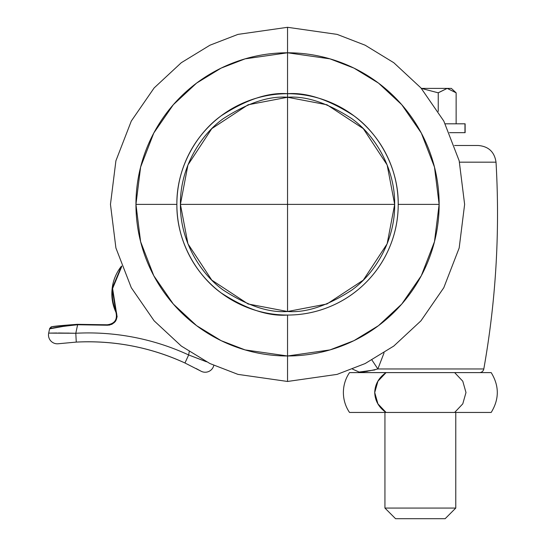 <?xml version="1.0" encoding="UTF-8"?>
<svg xmlns="http://www.w3.org/2000/svg" width="546" height="546" viewBox="0 0 546 546"><rect width="100%" height="100%" fill="white"/><g stroke="black" fill="none" stroke-linecap="round" stroke-linejoin="round"><path stroke-width="0.82" d="M394.669 204.381L287.544 204.381L287.544 311.507L326.979 303.986L363.295 280.132L387.148 243.816L394.669 204.381C395.092 240.745 374.822 273.642 351.822 290.083C327.586 305.794 306.163 312.94 287.544 311.507L287.544 97.256C306.163 95.823 327.586 102.969 351.822 118.68C374.822 135.121 395.092 168.018 394.669 204.381L387.148 164.947L363.295 128.631L326.979 104.777L287.544 97.256L248.109 104.777L211.793 128.631L187.94 164.947L180.419 204.381L287.544 204.381L180.419 204.381L187.94 243.816L211.793 280.132L248.109 303.986L287.544 311.507C268.925 312.94 247.502 305.794 223.266 290.083C200.266 273.642 179.996 240.745 180.419 204.381C179.996 168.018 200.266 135.121 223.266 118.68C247.502 102.969 268.925 95.823 287.544 97.256L287.544 204.381L394.669 204.381M374.925 369.929L359.125 372.058A4.429 4.429 0 0 0 361.261 372.611A4.429 4.429 0 0 1 359.125 372.058C360.858 372.522 367.103 371.492 377.859 368.959L483.811 368.959L377.859 368.959L384.07 352.846M479.449 372.611A4.429 4.429 0 0 0 483.811 368.959A4.429 4.429 0 0 1 479.449 372.611M287.544 93.707L287.544 97.256L287.544 93.707C272.87 93.707 258.749 96.512 245.188 102.129C231.634 107.746 219.663 115.745 209.282 126.119C198.908 136.5 190.909 148.471 185.292 162.025C179.675 175.587 176.87 189.708 176.87 204.381C176.87 219.055 179.675 233.176 185.292 246.737C190.909 260.292 198.908 272.263 209.282 282.644C219.663 293.018 231.634 301.017 245.188 306.634C258.749 312.251 272.87 315.056 287.544 315.056C302.218 315.056 316.339 312.251 329.9 306.634C343.454 301.017 355.426 293.018 365.806 282.644C376.18 272.263 384.179 260.292 389.796 246.737C395.413 233.176 398.218 219.055 398.218 204.381C398.218 189.708 395.413 175.587 389.796 162.025C384.179 148.471 376.18 136.5 365.806 126.119C355.426 115.745 343.454 107.746 329.9 102.129C316.339 96.512 302.218 93.707 287.544 93.707A110.674 110.674 0 0 1 398.218 204.381L439.141 204.381A151.597 151.597 0 0 0 287.544 52.785L287.544 93.707C306.784 92.226 328.917 99.604 353.951 115.841C377.716 132.821 398.662 166.81 398.218 204.381A110.674 110.674 0 0 1 287.544 315.056A110.674 110.674 0 0 1 176.87 204.381L135.947 204.381A151.597 151.597 0 0 0 287.544 355.978L287.544 315.056L287.544 355.978A151.597 151.597 0 0 0 439.141 204.381L398.218 204.381C398.218 219.055 395.413 233.176 389.796 246.737C384.179 260.292 376.18 272.263 365.806 282.644C355.426 293.018 343.454 301.017 329.9 306.634C316.339 312.251 302.218 315.056 287.544 315.056A110.674 110.674 0 0 0 398.218 204.381C398.218 189.708 395.413 175.587 389.796 162.025C384.179 148.471 376.18 136.5 365.806 126.119C355.426 115.745 343.454 107.746 329.9 102.129C316.339 96.512 302.218 93.707 287.544 93.707L287.544 27.3L237.96 34.384L209.944 45.209L181.292 62.715L154.129 87.947L131.299 121.048L115.909 160.79L110.463 204.381L115.909 247.973L131.299 287.715L154.129 320.816L181.292 346.048L209.944 363.554L237.96 374.379L287.544 381.463L287.544 355.978L245.099 349.911L221.116 340.649L196.587 325.655L173.328 304.061L153.781 275.723L140.615 241.694L135.947 204.381L140.615 167.062L153.781 133.04L173.328 104.702L196.587 83.101L221.116 68.114L245.099 58.852L287.544 52.785L329.989 58.852L353.972 68.114L378.501 83.101L401.76 104.702L421.307 133.04L434.473 167.062L439.141 204.381L434.473 241.694L421.307 275.723L401.76 304.061L378.501 325.655L353.972 340.649L329.989 349.911L287.544 355.978L287.544 381.463L237.96 374.379L209.944 363.554L181.292 346.048L154.129 320.816L131.299 287.715L115.909 247.973L110.463 204.381L115.909 160.79L131.299 121.048L154.129 87.947L181.292 62.715L209.944 45.209L237.96 34.384L287.544 27.3L337.128 34.384L365.144 45.209L393.796 62.715L420.959 87.947L443.796 121.048L459.179 160.79L464.626 204.381L459.179 247.973L443.796 287.715L420.959 320.816L393.796 346.048L365.144 363.554L337.128 374.379L287.544 381.463L337.128 374.379L365.144 363.554L393.796 346.048L420.959 320.816L443.796 287.715L459.179 247.973L464.626 204.381L459.179 160.79L443.796 121.048L420.959 87.947L393.796 62.715L365.144 45.209L337.128 34.384L287.544 27.3L287.544 52.785A151.597 151.597 0 0 0 135.947 204.381L176.87 204.381C176.433 166.81 197.372 132.821 221.137 115.841C246.171 99.604 268.304 92.226 287.544 93.707C272.87 93.707 258.749 96.512 245.188 102.129C231.634 107.746 219.663 115.745 209.282 126.119C198.908 136.5 190.909 148.471 185.292 162.025C179.675 175.587 176.87 189.708 176.87 204.381A110.674 110.674 0 0 1 287.544 93.707M459.52 162.176L496.021 162.176C494.505 151.979 488.609 146.417 478.337 145.502L454.552 145.502M483.811 368.959C495.966 300.512 500.04 231.579 496.021 162.176L466.953 162.176M378.46 367.397L377.859 368.959L371.956 360.053M478.337 145.502L456.292 145.502M360.906 371.962L361.793 371.901M367.322 371.382L360.524 371.983M196.219 368.577L200.853 371.103A8.852 8.852 0 0 0 213.807 365.376A8.852 8.852 0 0 1 200.853 371.103L184.951 362.994L188.663 354.955L189.23 351.658L188.663 354.955L206.463 361.786M59.999 325.703L51.788 326.795L49.584 328.869C51.822 327.887 61.166 326.515 77.614 324.747L107.187 325.225C115.179 324.269 118.223 319.881 116.332 312.059L115.929 312.244L112.176 288.343L121.546 266.045A44.267 44.267 0 0 0 115.929 312.244A44.267 44.267 0 0 1 121.546 266.038L118.83 269.833C114.762 276.187 112.469 283.135 111.957 290.663C111.439 298.198 112.763 305.391 115.929 312.244L116.332 312.059L112.599 288.527L121.724 266.523L112.653 288.097C111.575 296.43 112.804 304.415 116.332 312.059L117.124 316.769L115.527 321.26L111.882 324.324L107.187 325.225L77.614 324.747L67.233 325.682L49.584 328.869L48.676 333.115A8.852 8.852 0 0 0 58.49 343.734L76.269 342.096L58.49 343.734A8.852 8.852 0 0 1 48.676 333.115L75.805 333.258C95.216 332.234 114.462 333.551 133.552 337.223C152.641 340.895 171.014 346.806 188.663 354.955A239.059 239.059 0 0 0 75.805 333.258L77.614 324.747L75.805 333.258L58.524 332.992M109.944 325.007L107.323 325.232M53.713 326.515L77.539 324.31M51.788 326.795C53.051 326.296 61.65 325.471 77.593 324.304L59.132 325.805M76.269 342.096C114.189 340.247 150.416 347.208 184.951 362.994L200.853 371.103L184.951 362.994A230.207 230.207 0 0 0 76.269 342.096L75.805 333.258L76.269 342.096M107.221 324.781L107.187 325.225L107.221 324.781C114.831 323.874 117.731 319.697 115.929 312.244C117.608 319.608 114.701 323.785 107.221 324.781L77.232 324.324M53.638 326.515C50.368 327.109 51.645 326.18 49.584 328.869L48.676 333.115L56.736 332.999M184.951 362.994L188.663 354.955L204.805 361.111M69.096 333.087L48.676 333.115M77.614 324.747L77.593 324.304L77.614 324.747L68.857 325.477M58.238 327.129L50.246 328.719M115.929 312.244L112.176 288.343L121.546 266.038M384.937 508.073L455.773 508.073L455.773 412.448L455.773 508.073L384.937 508.073L395.563 518.7L445.147 518.7L455.773 508.073L445.147 518.7L395.563 518.7L384.937 508.073L384.937 412.448L384.937 508.073M438.404 92.677L447.194 88.391L438.247 92.82L421.369 88.411L438.247 92.82L438.247 111.398L438.247 92.82L421.369 88.411L438.247 92.82L447.194 88.391L451.344 88.391L456.135 92.82L447.194 88.391L456.135 92.82L456.135 123.812L456.135 92.82L451.344 88.391L421.355 88.391L447.194 88.391L456.135 92.82M386.063 372.611C378.835 377.593 375.054 384.227 374.72 392.519C375.054 384.227 378.835 377.593 386.063 372.611L491.188 372.611L454.647 372.611L462.776 381.197L465.991 392.533L462.776 403.863L454.647 412.448L349.522 412.448A35.415 35.415 0 0 1 349.522 372.611L386.063 372.611L349.522 372.611A35.415 35.415 0 0 0 349.522 412.448L386.063 412.448C378.828 407.459 375.047 400.819 374.72 392.519L377.941 403.869L386.063 412.448L491.188 412.448L454.647 412.448L462.776 403.863L465.991 392.533L462.776 381.197L454.647 372.611L386.063 372.611L377.934 381.204L374.72 392.519L377.934 381.204M464.967 123.812L445.236 123.812L464.967 123.812L464.967 132.664L464.967 123.812M449.454 132.664L464.967 132.664M287.544 315.056C268.304 316.537 246.171 309.152 221.137 292.922C197.372 275.942 176.433 241.953 176.87 204.381C176.87 219.055 179.675 233.176 185.292 246.737C190.909 260.292 198.908 272.263 209.282 282.644C219.663 293.018 231.634 301.017 245.188 306.634C258.749 312.251 272.87 315.056 287.544 315.056M359.125 372.058L352.532 369.11M49.87 328.105L49.666 328.569M491.188 412.448C499.331 399.174 499.331 385.892 491.188 372.611M465.124 123.812L465.124 132.664"/></g></svg>
